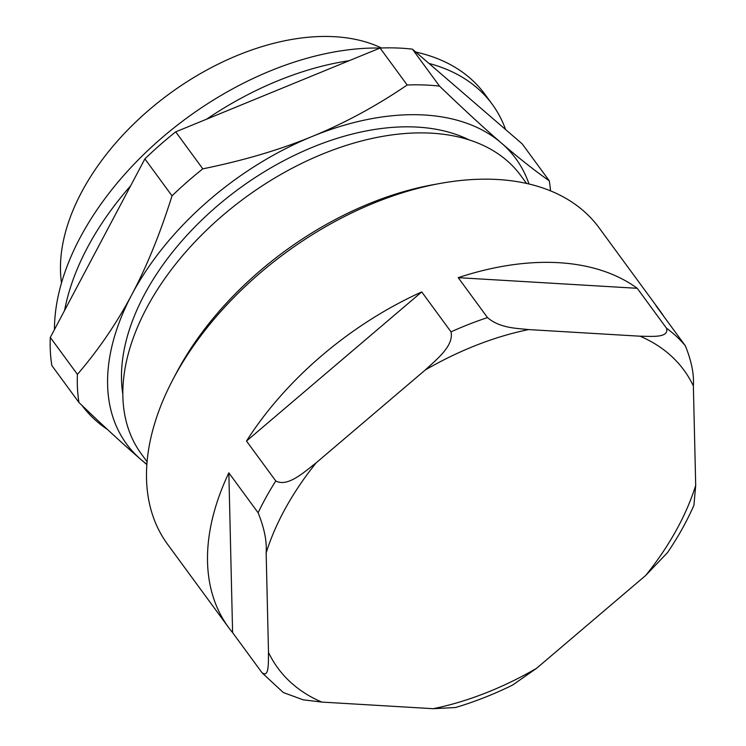 <?xml version="1.0" encoding="UTF-8"?>
<svg xmlns="http://www.w3.org/2000/svg" width="746" height="746" viewBox="0 0 746 746"><rect width="100%" height="100%" fill="white"/><g stroke="black" fill="none" stroke-linecap="round" stroke-linejoin="round"><path stroke-width="1.12" d="M440.215 183.432L433.1 184.719A257.072 158.758 143.7 0 0 179.301 367.554A257.072 158.758 143.7 0 0 176.354 373L172.988 379.388A267.562 165.239 -36.3 0 1 176.056 373.727A267.562 165.239 -36.3 0 1 440.215 183.432A267.562 165.239 -36.3 0 1 599.094 227.819L660.098 311.007A267.562 165.239 -36.3 0 1 663.8 316.416M640.049 336.204L528.606 329.583C516.68 328.249 499.839 328.249 487.502 317.591L458.221 277.661A267.562 165.239 -36.3 0 1 637.233 288.301L666.514 328.231C669.386 338.32 651.016 336.232 640.049 336.204A251.822 155.522 -36.3 0 1 693.36 385.906C694.181 374.389 691.505 361.017 685.332 345.771L656.051 305.841A267.562 165.239 -36.3 0 1 660.098 311.007M425.276 369.979L316.173 462.818C304.573 471.705 287.919 487.464 275.778 480.974L246.497 441.045A267.562 165.239 -36.3 0 1 421.742 291.919L451.022 331.858C454.081 346.079 435.981 359.88 425.276 369.979A251.822 155.522 -36.3 0 1 528.606 329.583M266.154 552.917L268.495 652.377C268.262 661.944 269.39 678.692 261.883 672.547L232.603 632.608A267.562 165.239 -36.3 0 1 228.565 627.451A267.562 165.239 -36.3 0 1 228.845 472.852L258.125 512.782C264.298 528.028 266.975 541.4 266.154 552.917A251.822 155.522 -36.3 0 1 316.173 462.818M262.256 673.013L283.331 692.558L303.23 699.832L321.806 702.079L433.258 708.7L455.433 707.534C474.577 701.865 493.61 694.386 512.549 685.098L536.579 668.304L645.691 575.464L667.511 552.6M667.344 552.851C678.002 537.204 686.861 521.361 693.92 505.322L695.701 485.366L693.36 385.906M228.565 627.451L167.561 544.263A267.562 165.239 -36.3 0 1 172.988 379.388M637.233 288.301L458.221 277.661M228.845 472.852L232.603 632.608M512.026 685.35L512.549 685.098M421.742 291.919L246.497 441.045M82.069 405.507A254.451 157.136 143.7 0 0 107.489 429.491M64.585 310.448L130.615 185.838A254.451 157.136 143.7 0 0 64.585 310.448L50.299 337.416A267.562 165.239 -36.3 0 0 51.856 365.549L78.973 402.532C102.957 425.593 123.603 444.579 140.901 459.489L146.841 464.572M206.558 119.201L349.193 60.687A254.451 157.136 143.7 0 0 206.558 119.201L175.692 131.856A267.562 165.239 -36.3 0 0 144.901 158.879L172.018 195.853C160.157 233.619 146.738 266.583 131.762 294.735C116.852 322.981 98.733 349.538 77.416 374.399L50.299 337.416M54.449 329.583A254.451 157.136 -36.3 0 1 380.059 48.033A267.562 165.239 -36.3 0 1 412.407 49.152L505.602 129.552A254.451 157.136 143.7 0 0 492.211 104.235A254.451 157.136 143.7 0 0 428.987 63.457M415.764 52.043A254.451 157.136 -36.3 0 1 484.891 94.257L492.211 104.235M130.615 185.838L144.901 158.879M349.193 60.687L380.059 48.033L407.185 85.007C376.068 106.165 344.354 123.332 312.033 136.527C279.797 149.815 243.382 160.586 202.809 168.838L175.692 131.856M505.602 129.552L522.181 143.857L549.298 180.84C534.779 170.675 518.834 158.096 501.452 143.092C484.154 128.181 463.508 109.196 439.525 86.126L412.407 49.152M146.859 464.245A241.331 149.041 -36.3 0 1 140.901 459.489A241.331 149.041 -36.3 0 1 131.762 294.735A241.331 149.041 -36.3 0 1 312.033 136.527A241.331 149.041 -36.3 0 1 501.452 143.092A241.331 149.041 -36.3 0 1 528.998 184.02M172.018 195.853A267.562 165.239 -36.3 0 1 202.809 168.838M549.298 180.84A267.562 165.239 -36.3 0 1 550.52 190.892M407.185 85.007A267.562 165.239 -36.3 0 1 439.525 86.126M147.055 461.746L141.358 453.969A235.298 145.311 -36.3 0 1 146.421 308.434A235.298 145.311 -36.3 0 1 336.894 148.566A235.298 145.311 -36.3 0 1 520.857 175.683L526.555 183.46M122.81 394.149A225.59 139.316 -36.3 0 1 144.109 295.155A225.59 139.316 -36.3 0 1 469.374 140.015M78.973 402.532A267.562 165.239 -36.3 0 1 77.416 374.399M61.489 282.818A209.066 129.114 -36.3 0 1 81.435 192.449A209.066 129.114 -36.3 0 1 381.448 47.977M321.806 702.079A251.822 155.522 -36.3 0 1 268.495 652.377M536.579 668.304A251.822 155.522 -36.3 0 1 433.258 708.7M695.701 485.366A251.822 155.522 -36.3 0 1 645.691 575.464M258.125 512.782A267.562 165.239 -36.3 0 1 275.778 480.974M451.022 331.858A267.562 165.239 -36.3 0 1 487.502 317.591M666.514 328.231A267.562 165.239 -36.3 0 1 685.332 345.771"/></g></svg>
